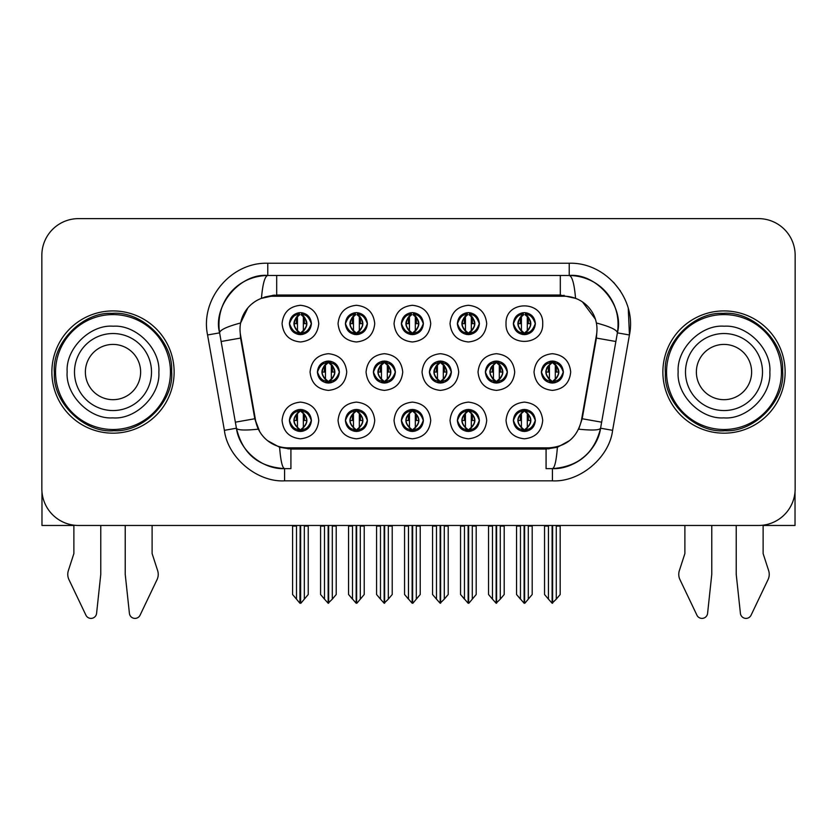 <?xml version="1.0" encoding="UTF-8"?>
<svg xmlns="http://www.w3.org/2000/svg" width="837" height="837" viewBox="0 0 837 837"><rect width="100%" height="100%" fill="white"/><g stroke="black" fill="none" stroke-linecap="round" stroke-linejoin="round"><path stroke-width="1.26" d="M113.455 326.2C136.494 324.714 160.704 349.301 158.842 372.277C160.463 395.284 136.002 419.64 112.995 417.893L112.545 417.883C89.507 419.379 65.296 394.782 67.159 371.816C65.537 348.809 89.998 324.453 112.995 326.2L113.455 326.2M113.382 333.534A38.512 38.512 0 0 1 151.507 372.235A38.512 38.512 0 0 1 112.995 410.559A38.512 38.512 0 0 1 112.618 410.548A38.512 38.512 0 0 1 74.493 371.858A38.512 38.512 0 0 1 113.382 333.534A38.512 38.512 0 0 0 74.493 371.858A38.512 38.512 0 0 0 112.618 410.548M724.455 326.2C747.493 324.714 771.704 349.301 769.841 372.277C771.463 395.284 747.002 419.64 724.005 417.893L723.545 417.883C700.506 419.379 676.296 394.782 678.158 371.816C676.537 348.809 700.998 324.453 724.005 326.2L724.455 326.2M724.382 333.534A38.512 38.512 0 0 1 762.507 372.235A38.512 38.512 0 0 1 724.005 410.559A38.512 38.512 0 0 1 723.618 410.548A38.512 38.512 0 0 1 685.493 371.858A38.512 38.512 0 0 1 724.382 333.534A38.512 38.512 0 0 0 685.493 371.858A38.512 38.512 0 0 0 723.618 410.548M665.352 373.919C664.149 403.277 695.882 433.42 724.936 430.72C754.2 432.415 784.897 401.226 782.679 372.046L782.647 370.174C783.861 340.805 752.118 310.663 723.063 313.373C693.8 311.678 663.113 342.867 665.321 372.046L665.352 373.919M54.353 373.919C53.139 403.277 84.882 433.42 113.937 430.72C143.2 432.415 173.887 401.226 171.679 372.046L171.648 370.174C172.851 340.805 141.118 310.663 112.064 313.373C82.8 311.678 52.103 342.867 54.321 372.046L54.353 373.919M41.976 491.79L41.976 525.469L73.876 525.469L73.876 553.581L68.362 570.593A12.22 12.22 0 0 0 68.958 579.633L85.918 615.174A5.618 5.618 0 0 0 96.59 613.354L100.775 574.37L100.775 525.469L125.226 525.469L125.226 574.37L129.411 613.354A5.618 5.618 0 0 0 140.082 615.174L157.042 579.633A12.22 12.22 0 0 0 157.638 570.593L152.114 553.581L152.114 525.469M684.886 525.469L684.886 553.581L679.362 570.593A12.22 12.22 0 0 0 679.958 579.633L696.918 615.174A5.618 5.618 0 0 0 707.589 613.354L711.774 574.37L711.774 525.469L736.225 525.469L736.225 574.37L740.41 613.354A5.618 5.618 0 0 0 751.082 615.174L768.042 579.633A12.22 12.22 0 0 0 768.638 570.593L763.124 553.581L763.124 525.469L795.024 525.469L795.024 491.79M301.446 333.356L299.364 333.356M112.995 314.586A57.46 57.46 0 0 1 170.455 372.046A57.46 57.46 0 0 1 112.995 429.507A57.46 57.46 0 0 1 55.545 372.046A57.46 57.46 0 0 1 112.995 314.586M724.005 314.586A57.46 57.46 0 0 1 781.455 372.046A57.46 57.46 0 0 1 724.005 429.507A57.46 57.46 0 0 1 666.545 372.046A57.46 57.46 0 0 1 724.005 314.586M724.005 399.678A27.631 27.631 0 0 1 696.374 372.046A27.631 27.631 0 0 1 724.005 344.415A27.631 27.631 0 0 1 751.626 372.046A27.631 27.631 0 0 1 724.005 399.678M112.995 399.678A27.631 27.631 0 0 1 85.374 372.046A27.631 27.631 0 0 1 112.995 344.415A27.631 27.631 0 0 1 140.626 372.046A27.631 27.631 0 0 1 112.995 399.678M357.441 333.356L355.359 333.356M413.426 333.356L411.344 333.356M469.421 333.356L467.339 333.356M525.406 333.356L523.334 333.356M525.395 430.176L523.334 430.166M523.334 410.747L525.395 410.737M469.411 430.176L467.349 430.166M467.349 410.747L469.411 410.737M413.415 430.176L411.354 430.166M411.354 410.747L413.415 410.737M357.43 430.176L355.369 430.166M355.369 410.747L357.43 410.737M301.435 430.176L299.374 430.166M299.374 410.747L301.435 410.737M553.393 381.756L551.332 381.756M551.332 362.327L553.403 362.327M497.408 381.756L495.337 381.756M495.337 362.327L497.408 362.327M441.413 381.756L439.352 381.756M439.352 362.327L441.413 362.327M385.428 381.756L383.356 381.756M383.356 362.327L385.428 362.327M329.433 381.756L327.372 381.756M327.372 362.327L329.433 362.327M724.005 433.168A61.122 61.122 0 0 1 662.873 372.046A61.122 61.122 0 0 1 724.005 310.925A61.122 61.122 0 0 1 785.127 372.046A61.122 61.122 0 0 1 724.005 433.168M112.995 433.168A61.122 61.122 0 0 1 51.873 372.046A61.122 61.122 0 0 1 112.995 310.925A61.122 61.122 0 0 1 174.127 372.046A61.122 61.122 0 0 1 112.995 433.168M563.364 372.046C562.705 365.371 559.043 361.699 552.368 361.04C545.682 361.699 542.02 365.371 541.361 372.046C542.02 378.722 545.682 382.394 552.368 383.053C559.043 382.394 562.705 378.722 563.364 372.046L563.259 372.046C561.146 366.125 558.289 363.174 554.69 363.164L553.393 363.164C560.633 369.086 560.633 375.007 553.393 380.929L554.69 380.929C558.227 381.002 561.083 378.042 563.259 372.046M524.37 431.463C517.695 430.804 514.023 427.132 513.363 420.456C514.023 413.781 517.695 410.109 524.37 409.45C531.045 410.109 534.707 413.781 535.366 420.456C534.707 427.132 531.045 430.804 524.37 431.463M513.363 323.637C514.023 330.312 517.695 333.973 524.37 334.633C531.045 333.973 534.707 330.312 535.366 323.637C534.707 316.961 531.045 313.289 524.37 312.63C517.695 313.289 514.023 316.961 513.363 323.637L513.468 323.637C515.749 329.841 518.605 332.802 522.037 332.519L523.345 332.519C516.094 326.597 516.094 320.676 523.345 314.754L522.037 314.754C518.605 314.471 515.749 317.432 513.468 323.637M507.379 372.046C506.72 365.371 503.047 361.699 496.372 361.04C489.697 361.699 486.025 365.371 485.366 372.046C486.025 378.722 489.697 382.394 496.372 383.053C503.047 382.394 506.72 378.722 507.379 372.046L507.274 372.046C505.15 366.125 502.294 363.174 498.706 363.164L497.398 363.164C504.638 369.086 504.638 375.007 497.398 380.929L498.706 380.929C502.231 381.002 505.098 378.042 507.274 372.046M468.375 431.463C461.7 430.804 458.038 427.132 457.379 420.456C458.038 413.781 461.7 410.109 468.375 409.45C475.05 410.109 478.722 413.781 479.381 420.456C478.722 427.132 475.05 430.804 468.375 431.463M457.379 323.637C458.038 330.312 461.7 333.973 468.375 334.633C475.05 333.973 478.722 330.312 479.381 323.637C478.722 316.961 475.05 313.289 468.375 312.63C461.7 313.289 458.038 316.961 457.379 323.637L457.473 323.637C459.764 329.841 462.62 332.802 466.052 332.519L467.349 332.519C460.109 326.597 460.109 320.676 467.349 314.754L466.052 314.754C462.62 314.471 459.764 317.432 457.473 323.637M451.384 372.046C450.724 365.371 447.063 361.699 440.388 361.04C433.702 361.699 430.04 365.371 429.381 372.046C430.04 378.722 433.702 382.394 440.388 383.053C447.063 382.394 450.724 378.722 451.384 372.046L451.279 372.046C449.166 366.125 446.309 363.174 442.71 363.164L441.413 363.164C448.653 369.086 448.653 375.007 441.413 380.929L442.71 380.929C446.247 381.002 449.103 378.042 451.279 372.046M412.39 431.463C405.715 430.804 402.042 427.132 401.383 420.456C402.042 413.781 405.715 410.109 412.39 409.45C419.065 410.109 422.727 413.781 423.386 420.456C422.727 427.132 419.065 430.804 412.39 431.463M401.383 323.637C402.042 330.312 405.715 333.973 412.39 334.633C419.065 333.973 422.727 330.312 423.386 323.637C422.727 316.961 419.065 313.289 412.39 312.63C405.715 313.289 402.042 316.961 401.383 323.637L401.488 323.637C403.769 329.841 406.625 332.802 410.057 332.519L411.365 332.519C404.114 326.597 404.114 320.676 411.365 314.754L410.057 314.754C406.625 314.471 403.769 317.432 401.488 323.637M395.399 372.046C394.74 365.371 391.067 361.699 384.392 361.04C377.717 361.699 374.045 365.371 373.386 372.046C374.045 378.722 377.717 382.394 384.392 383.053C391.067 382.394 394.74 378.722 395.399 372.046L395.294 372.046C393.17 366.125 390.314 363.174 386.725 363.164L385.418 363.164C392.658 369.086 392.658 375.007 385.418 380.929L386.725 380.929C390.251 381.002 393.118 378.042 395.294 372.046M356.395 431.463C349.72 430.804 346.058 427.132 345.399 420.456C346.058 413.781 349.72 410.109 356.395 409.45C363.07 410.109 366.742 413.781 367.401 420.456C366.742 427.132 363.07 430.804 356.395 431.463M345.399 323.637C346.058 330.312 349.72 333.973 356.395 334.633C363.07 333.973 366.742 330.312 367.401 323.637C366.742 316.961 363.07 313.289 356.395 312.63C349.72 313.289 346.058 316.961 345.399 323.637L345.493 323.637C347.784 329.841 350.64 332.802 354.072 332.519L355.369 332.519C348.129 326.597 348.129 320.676 355.369 314.754L354.072 314.754C350.64 314.471 347.784 317.432 345.493 323.637M339.403 372.046C338.744 365.371 335.082 361.699 328.407 361.04C321.722 361.699 318.06 365.371 317.401 372.046C318.06 378.722 321.722 382.394 328.407 383.053C335.082 382.394 338.744 378.722 339.403 372.046L339.299 372.046C337.185 366.125 334.329 363.174 330.73 363.164L329.433 363.164C336.673 369.086 336.673 375.007 329.433 380.929L330.73 380.929C334.266 381.002 337.123 378.042 339.299 372.046M300.41 431.463C293.735 430.804 290.062 427.132 289.403 420.456C290.062 413.781 293.735 410.109 300.41 409.45C307.085 410.109 310.747 413.781 311.406 420.456C310.747 427.132 307.085 430.804 300.41 431.463M289.403 323.637C290.062 330.312 293.735 333.973 300.41 334.633C307.085 333.973 310.747 330.312 311.406 323.637C310.747 316.961 307.085 313.289 300.41 312.63C293.735 313.289 290.062 316.961 289.403 323.637L289.508 323.637C291.789 329.841 294.645 332.802 298.077 332.519L299.384 332.519C292.134 326.597 292.134 320.676 299.384 314.754L298.077 314.754C294.645 314.471 291.789 317.432 289.508 323.637M552.368 390.387C541.288 389.236 535.178 383.126 534.027 372.046C535.167 360.967 541.277 354.857 552.368 353.706C563.437 354.857 569.547 360.967 570.698 372.046C569.558 383.126 563.447 389.236 552.368 390.387M524.37 438.797C513.29 437.646 507.18 431.536 506.029 420.456C507.17 409.377 513.29 403.267 524.37 402.116C535.439 403.267 541.56 409.377 542.711 420.456C541.56 431.536 535.45 437.646 524.37 438.797M506.029 323.637C504.993 299.991 543.736 299.97 542.711 323.637C543.747 347.282 504.993 347.292 506.029 323.637M496.372 390.387C485.293 389.236 479.182 383.126 478.032 372.046C479.182 360.967 485.293 354.857 496.372 353.706C507.452 354.857 513.562 360.967 514.713 372.046C513.562 383.126 507.452 389.236 496.372 390.387M468.375 438.797C457.305 437.646 451.185 431.536 450.034 420.456C451.185 409.377 457.295 403.267 468.375 402.116C479.455 403.267 485.565 409.377 486.715 420.456C485.575 431.536 479.455 437.646 468.375 438.797M468.375 341.977C457.305 340.826 451.185 334.716 450.034 323.637C451.185 312.557 457.295 306.447 468.375 305.296C479.455 306.436 485.565 312.557 486.715 323.637C485.575 334.716 479.455 340.826 468.375 341.977M440.388 390.387C429.308 389.236 423.198 383.126 422.047 372.046C423.187 360.967 429.297 354.857 440.388 353.706C451.457 354.857 457.567 360.967 458.718 372.046C457.577 383.126 451.467 389.236 440.388 390.387M412.39 438.797C401.31 437.646 395.2 431.536 394.049 420.456C395.19 409.377 401.31 403.267 412.39 402.116C423.459 403.267 429.58 409.377 430.731 420.456C429.58 431.536 423.47 437.646 412.39 438.797M412.39 341.977C401.31 340.826 395.2 334.716 394.049 323.637C395.19 312.557 401.31 306.447 412.39 305.296C423.459 306.436 429.58 312.557 430.731 323.637C429.58 334.716 423.47 340.826 412.39 341.977M384.392 390.387C373.312 389.236 367.202 383.126 366.051 372.046C367.202 360.967 373.312 354.857 384.392 353.706C395.472 354.857 401.582 360.967 402.733 372.046C401.582 383.126 395.472 389.236 384.392 390.387M356.395 438.797C345.325 437.646 339.205 431.536 338.054 420.456C339.205 409.377 345.315 403.267 356.395 402.116C367.474 403.267 373.584 409.377 374.735 420.456C373.595 431.536 367.474 437.646 356.395 438.797M356.395 341.977C345.325 340.826 339.205 334.716 338.054 323.637C339.205 312.557 345.315 306.447 356.395 305.296C367.474 306.436 373.584 312.557 374.735 323.637C373.595 334.716 367.474 340.826 356.395 341.977M328.407 390.387C317.328 389.236 311.218 383.126 310.067 372.046C311.207 360.967 317.317 354.857 328.407 353.706C339.477 354.857 345.587 360.967 346.738 372.046C345.597 383.126 339.487 389.236 328.407 390.387M300.41 438.797C289.33 437.646 283.22 431.536 282.069 420.456C283.209 409.377 289.33 403.267 300.41 402.116C311.479 403.267 317.6 409.377 318.751 420.456C317.6 431.536 311.49 437.646 300.41 438.797M300.41 341.977C289.33 340.826 283.22 334.716 282.069 323.637C283.209 312.557 289.33 306.447 300.41 305.296C311.479 306.436 317.6 312.557 318.751 323.637C317.6 334.716 311.49 340.826 300.41 341.977M596.959 330.448L596.425 338.075L582.196 418.751L578.691 429.172C592.219 430.553 599.522 430.228 600.579 428.209C597.754 450.222 574.601 469.662 552.42 468.626C554.69 467.935 556.343 460.821 557.39 447.272L546.08 449.061L290.92 449.061L279.61 447.272L267.505 440.618L279.61 447.272C280.657 460.821 282.31 467.935 284.58 468.626C262.42 469.651 239.256 450.264 236.421 428.209C237.478 430.228 244.781 430.542 258.309 429.172L259.732 431.693L254.804 418.751L257.754 428.042M548.884 447.837C566.335 446.634 577.174 437.542 581.391 420.561L596.478 334.988A33.009 33.009 0 0 0 563.981 296.246L273.019 296.246A33.009 33.009 0 0 0 240.522 334.988L255.609 420.561A33.009 33.009 0 0 0 288.116 447.837L548.884 447.837L548.884 448.956M557.39 447.272L569.474 440.639L557.39 447.272M474.631 449.061L546.08 449.061L546.08 468.626L552.42 468.626A48.902 48.902 0 0 0 597.043 439.718A48.902 48.902 0 0 1 552.42 468.626L552.42 480.846L284.58 480.846C257.168 482.363 227.654 457.598 224.389 430.333L207.566 334.978C200.012 299.102 231.117 262.023 267.767 263.247L569.233 263.247L267.767 263.247L267.767 275.467C235.961 276.105 214.931 302.942 219.608 332.864L236.421 428.209L224.389 430.333M546.08 468.626L552.42 468.626C578.294 466.69 594.343 453.215 600.579 428.209L617.392 332.864A48.902 48.902 0 0 0 569.233 275.467C572.215 276.304 574.318 283.931 575.553 298.349L577.101 298.976M247.846 307.911L240.617 322.977C226.89 326.639 219.88 329.935 219.608 332.864L219.608 332.864A48.902 48.902 0 0 1 218.938 321.753A48.902 48.902 0 0 0 219.608 332.864L236.421 428.209C242.971 454.732 258.936 466.753 284.58 468.626L284.58 468.626A48.902 48.902 0 0 1 274.463 467.569A48.902 48.902 0 0 0 284.58 468.626L290.92 468.626L290.92 449.061M290.92 468.626L285.584 468.626M615.865 341.496L596.425 338.075L582.196 418.751L601.636 422.183M235.364 422.183L254.804 418.751L240.575 338.075L240.041 330.448M595.421 319.211L582.479 301.927L585.848 304.542M589.196 307.964L591.048 310.381M251.613 304.134L254.239 302.115M284.58 468.626L284.58 480.846L552.42 480.846C579.842 482.363 609.346 457.588 612.611 430.333L629.434 334.978L612.611 430.333L600.579 428.209A48.902 48.902 0 0 1 599.282 433.681A48.902 48.902 0 0 0 600.579 428.209L600.746 427.226M617.277 333.513L617.392 332.864A48.902 48.902 0 0 0 569.233 275.467C596.771 272.946 624.684 306.122 617.392 332.864L617.392 332.864C622.309 301.351 599.397 276.032 569.233 275.467L267.767 275.467C264.785 276.304 262.682 283.931 261.447 298.349L276.691 295.032L560.309 295.032L575.553 298.349M240.229 440.314A48.902 48.902 0 0 0 272.569 467.13A48.902 48.902 0 0 1 240.229 440.314M597.545 438.557A48.902 48.902 0 0 0 598.434 436.255A48.902 48.902 0 0 1 597.545 438.557M596.383 322.977C610.11 326.639 617.12 329.935 617.392 332.864L629.434 334.978L628.273 308.55M264.754 297.03L274.536 295.095M207.566 334.978L219.608 332.864C212.316 306.164 240.198 272.935 267.767 275.467L268.447 275.467M620.52 291.088L613.584 282.299M758.479 525.469L78.521 525.469A36.671 36.671 0 0 1 41.85 488.798L41.85 255.295A36.671 36.671 0 0 1 78.521 218.624L758.479 218.624A36.671 36.671 0 0 1 795.15 255.295L795.15 488.798A36.671 36.671 0 0 1 758.479 525.469M276.691 295.032L276.691 275.467L569.233 275.467L560.309 275.467L560.309 295.032M255.923 276.921A48.902 48.902 0 0 0 218.949 321.596A48.902 48.902 0 0 1 255.923 276.921M292.584 525.469L292.584 594.5L299.908 603.215L300.159 525.469M303.339 331.044L303.339 316.219L303.339 323.637L304.427 323.637L304.427 317.349M294.059 323.637L297.47 323.637L297.47 316.219L297.47 331.044M308.236 526.567L308.236 594.5L300.912 603.215L300.159 603.215M306.76 323.637L304.427 323.637M364.221 526.567L364.221 594.5L356.897 603.215L356.154 603.215L356.154 525.469M420.216 526.567L420.216 594.5L412.892 603.215L412.139 603.215L412.139 525.469M476.201 526.567L476.201 594.5L468.877 603.215L468.134 603.215L468.134 525.469M532.196 526.567L532.196 594.5L524.872 603.215L524.119 603.215L524.119 525.469M348.569 525.469L348.569 594.5L356.154 603.215M353.465 331.044L353.465 323.637L350.044 323.637M362.745 323.637L359.335 323.637L359.335 316.219L359.335 331.044M404.564 525.469L404.564 594.5L412.139 603.215M409.45 331.044L409.45 323.637L406.039 323.637M418.741 323.637L415.319 323.637L415.319 331.044M460.549 525.469L460.549 594.5L468.134 603.215M465.445 331.044L465.445 316.219L465.445 323.637L462.024 323.637M474.725 323.637L471.315 323.637L471.315 316.219L471.315 331.044M516.544 525.469L516.544 594.5L524.119 603.215M521.43 331.044L521.43 316.219L521.43 323.637L518.019 323.637M530.721 323.637L527.3 323.637L527.3 316.219L527.3 331.044M330.301 382.875L329.067 380.929C336.495 375.007 336.495 369.086 329.067 363.164L329.977 361.155M329.433 380.929L329.067 380.929C331.661 379.883 333.513 377.466 334.601 373.7C334.298 367.757 332.446 364.241 329.056 363.164M326.503 382.875L327.372 380.929C320.132 375.007 320.132 369.086 327.372 363.164L326.074 363.164C322.527 363.091 319.671 366.062 317.505 372.046C319.619 377.958 322.475 380.919 326.074 380.929L325.331 382.603M327.372 380.929L326.074 380.929M327.372 363.164L327.738 363.164C320.309 369.086 320.309 375.007 327.738 380.929C325.143 379.883 323.291 377.466 322.203 373.7C322.507 367.757 324.358 364.241 327.748 363.164L326.503 361.207M386.286 382.875L385.062 380.929C392.49 375.007 392.49 369.086 385.062 363.164L385.962 361.155M385.418 380.929L385.062 380.929C387.657 379.883 389.498 377.466 390.586 373.7C390.283 367.757 388.441 364.241 385.051 363.164M382.499 382.875L383.367 380.929C376.127 375.007 376.127 369.086 383.367 363.164L382.059 363.164C378.523 363.091 375.667 366.062 373.49 372.046C375.604 377.958 378.47 380.919 382.059 380.929L381.316 382.603M383.367 380.929L382.059 380.929M383.367 363.164L383.723 363.164C376.294 369.086 376.294 375.007 383.723 380.929C381.128 379.883 379.287 377.466 378.198 373.7C378.502 367.757 380.343 364.241 383.733 363.164L382.499 361.207M442.281 382.875L441.047 380.929C448.475 375.007 448.475 369.086 441.047 363.164L441.957 361.155M441.413 380.929L441.047 380.929C443.641 379.883 445.493 377.466 446.581 373.7C446.278 367.757 444.426 364.241 441.036 363.164M438.494 382.875L439.352 380.929C432.112 375.007 432.112 369.086 439.352 363.164L438.054 363.164C434.508 363.091 431.651 366.062 429.486 372.046C431.599 377.958 434.455 380.919 438.054 380.929L437.312 382.603M439.352 380.929L438.054 380.929M439.352 363.164L439.718 363.164C432.29 369.086 432.29 375.007 439.718 380.929C437.123 379.883 435.271 377.466 434.183 373.7C434.487 367.757 436.339 364.241 439.728 363.164L438.483 361.207M498.266 382.875L497.042 380.929C504.47 375.007 504.47 369.086 497.042 363.164L497.942 361.155M497.398 380.929L497.042 380.929C499.637 379.883 501.478 377.466 502.566 373.7C502.263 367.757 500.421 364.241 497.032 363.164M494.479 382.875L495.347 380.929C488.107 375.007 488.107 369.086 495.347 363.164L494.039 363.164C490.503 363.091 487.647 366.062 485.47 372.046C487.584 377.958 490.451 380.919 494.039 380.929L493.296 382.603M495.347 380.929L494.039 380.929M495.347 363.164L495.703 363.164C488.274 369.086 488.274 375.007 495.703 380.929C492.92 381.546 488.682 371.712 490.179 370.393C491.11 368.74 489.185 367.893 495.713 363.164L494.479 361.207M554.261 382.875L553.027 380.929C560.455 375.007 560.455 369.086 553.027 363.164L553.027 363.164M550.474 382.875L551.332 380.929C544.092 375.007 544.092 369.086 551.332 363.164L550.035 363.164C546.488 363.091 543.631 366.062 541.466 372.046C543.579 377.958 546.435 380.919 550.035 380.929L549.292 382.603M551.332 380.929L550.035 380.929M551.332 363.164L551.698 363.164C544.27 369.086 544.27 375.007 551.698 380.929C548.915 381.546 544.678 371.712 546.163 370.393C547.095 368.74 545.18 367.893 551.709 363.164L550.474 361.207M289.508 420.456C291.59 426.378 294.446 429.339 298.087 429.35L299.384 429.35C292.103 423.417 292.103 417.496 299.384 411.563L298.087 411.563C294.519 411.49 291.653 414.461 289.508 420.456L289.403 420.456M345.493 420.456C347.585 426.378 350.441 429.339 354.072 429.35L355.38 429.35C348.098 423.417 348.098 417.496 355.38 411.563L354.072 411.563C350.504 411.49 347.648 414.461 345.493 420.456L345.399 420.456M401.488 420.456C403.57 426.378 406.426 429.339 410.067 429.35L411.365 429.35C404.083 423.417 404.083 417.496 411.365 411.563L410.067 411.563C406.5 411.49 403.633 414.461 401.488 420.456L401.383 420.456M457.473 420.456C459.565 426.378 462.422 429.339 466.052 429.35L467.36 429.35C460.078 423.417 460.078 417.496 467.36 411.563L466.052 411.563C462.484 411.49 459.628 414.461 457.473 420.456L457.379 420.456M513.468 420.456C515.55 426.378 518.406 429.339 522.047 429.35L523.345 429.35C516.063 423.417 516.063 417.496 523.345 411.563L522.047 411.563C518.48 411.49 515.613 414.461 513.468 420.456L513.363 420.456M299.384 411.563L299.751 411.563C292.28 417.496 292.28 423.417 299.751 429.35L299.751 429.35C292.019 423.417 292.019 417.496 299.761 411.563L298.516 409.617M355.38 411.563L355.735 411.563C348.265 417.496 348.265 423.417 355.735 429.35L355.735 429.35C348.014 423.417 348.014 417.496 355.746 411.563L354.511 409.617M411.365 411.563L411.731 411.563C404.261 417.496 404.261 423.417 411.731 429.35L411.731 429.35C403.999 423.417 403.999 417.496 411.741 411.563L410.496 409.617M467.36 411.563L467.716 411.563C460.245 417.496 460.245 423.417 467.716 429.35L467.716 429.35C459.994 423.417 459.994 417.496 467.726 411.563L466.491 409.617M523.345 411.563L523.711 411.563C516.241 417.496 516.241 423.417 523.711 429.35L523.711 429.35C515.979 423.417 515.979 417.496 523.721 411.563L522.476 409.617M302.293 409.617L301.425 411.563L302.732 411.563L303.475 409.9M301.425 411.563L301.425 411.563C308.707 417.496 308.707 423.417 301.425 429.35L302.732 429.35C306.3 429.423 309.156 426.452 311.312 420.436C309.209 414.524 306.352 411.563 302.732 411.563M358.288 409.617L357.42 411.563L358.717 411.563L359.471 409.9M357.42 411.563L357.42 411.563C364.702 417.496 364.702 423.417 357.42 429.35L358.717 429.35C362.295 429.423 365.152 426.452 367.297 420.436C365.204 414.524 362.337 411.563 358.717 411.563M414.273 409.617L413.415 411.563L414.713 411.563L415.455 409.9M413.415 411.563L413.415 411.563C420.687 417.496 420.687 423.417 413.415 429.35L414.713 429.35C418.28 429.423 421.137 426.452 423.292 420.436C421.189 414.524 418.333 411.563 414.713 411.563M470.268 409.617L469.4 411.563L470.708 411.563L471.451 409.9M469.4 411.563L469.4 411.563C476.682 417.496 476.682 423.417 469.4 429.35L470.708 429.35C474.276 429.423 477.132 426.452 479.277 420.436C477.184 414.524 474.317 411.563 470.708 411.563M526.264 409.617L525.395 411.563L526.693 411.563L527.436 409.9M525.395 411.563L525.395 411.563C532.667 417.496 532.667 423.417 525.395 429.35L526.693 429.35C530.26 429.423 533.117 426.452 535.272 420.436C533.169 414.524 530.313 411.563 526.693 411.563M301.425 429.35L301.069 429.35C308.539 423.417 308.539 417.496 301.069 411.563C308.79 417.496 308.79 423.417 301.058 429.35L302.293 431.285M296.047 525.469L296.497 526.075L292.584 526.075M292.584 594.5L296.497 599.156L296.497 526.075M357.42 429.35L357.054 429.35C364.524 423.417 364.524 417.496 357.054 411.563C364.786 417.496 364.786 423.417 357.054 429.35L358.288 431.285M352.032 525.469L352.482 526.075L348.569 526.075M348.569 594.5L352.482 599.156L352.482 526.075M413.415 429.35L413.049 429.35C420.519 423.417 420.519 417.496 413.049 411.563C420.781 417.496 420.781 423.417 413.039 429.35L414.273 431.285M408.027 525.469L408.477 526.075L404.564 526.075M404.564 594.5L408.477 599.156L408.477 526.075M469.4 429.35L469.044 429.35C476.504 423.417 476.504 417.496 469.044 411.563C476.766 417.496 476.766 423.417 469.034 429.35L470.268 431.285M464.012 525.469L464.462 526.075L460.549 526.075M460.549 594.5L464.462 599.156L464.462 526.075M525.395 429.35L525.029 429.35C532.499 423.417 532.499 417.496 525.029 411.563C532.761 417.496 532.761 423.417 525.019 429.35L526.264 431.285M520.007 525.469L520.457 526.075L516.544 526.075M516.544 594.5L520.457 599.156L520.457 526.075M297.47 413.028L297.47 427.885M353.465 413.028L353.465 427.885M409.45 413.028L409.45 427.885M465.445 413.028L465.445 427.885M521.43 413.028L521.43 427.885M303.339 413.028L303.339 427.885M300.65 525.469L300.65 603.215M359.335 413.028L359.335 427.885M356.646 525.469L356.646 603.215M415.319 413.028L415.319 427.885M412.631 525.469L412.631 603.215M471.315 413.028L471.315 427.885M468.626 525.469L468.626 603.215M527.3 413.028L527.3 427.885M524.611 525.469L524.611 603.215M299.384 314.754L299.74 314.754C292.312 320.676 292.312 326.597 299.74 332.519L299.74 332.519C297.145 331.473 295.294 329.056 294.205 325.29C294.509 319.347 296.361 315.831 299.751 314.754L298.516 312.797M308.236 594.5L308.236 526.075L304.323 526.075L304.323 599.156M364.221 594.5L364.221 526.075L360.308 526.075L360.308 599.156M420.216 594.5L420.216 526.075L416.303 526.075L416.303 599.156M476.201 594.5L476.201 526.075L472.288 526.075L472.288 599.156M532.196 594.5L532.196 526.075L528.283 526.075L528.283 599.156M523.345 314.754L523.7 314.754C516.272 320.676 516.272 326.597 523.7 332.519L523.7 332.519C521.106 331.473 519.254 329.056 518.166 325.29C518.48 319.347 520.321 315.831 523.711 314.754L522.476 312.797M467.349 314.754L467.716 314.754C460.287 320.676 460.287 326.597 467.716 332.519L467.716 332.519C465.11 331.473 463.269 329.056 462.181 325.29C462.484 319.347 464.336 315.831 467.726 314.754L466.481 312.797M410.496 312.797L411.72 314.754C404.292 320.676 404.292 326.597 411.72 332.519L411.72 332.519M355.369 314.754L355.735 314.754C348.297 320.676 348.297 326.597 355.735 332.519L355.735 332.519C353.13 331.473 351.289 329.056 350.201 325.29C350.504 319.347 352.356 315.831 355.746 314.754L354.501 312.797M526.264 312.797L525.395 314.754L526.693 314.754L527.436 313.08M525.395 314.754L525.395 314.754C532.635 320.676 532.635 326.597 525.395 332.519L526.693 332.519C530.124 332.802 532.981 329.841 535.272 323.626C532.981 317.432 530.124 314.471 526.693 314.754M470.268 312.797L469.4 314.754L470.708 314.754L471.451 313.08M469.4 314.754L469.4 314.754C476.651 320.676 476.651 326.597 469.4 332.519L470.708 332.519C474.14 332.802 476.996 329.841 479.277 323.626C476.996 317.432 474.14 314.471 470.708 314.754M414.284 312.797L413.415 314.754L414.713 314.754L415.455 313.08M413.415 314.754L413.415 314.754C420.655 320.676 420.655 326.597 413.415 332.519L414.713 332.519C418.144 332.802 421.001 329.841 423.292 323.626C421.001 317.432 418.144 314.471 414.713 314.754M358.288 312.797L357.42 314.754L358.728 314.754L359.471 313.08M357.42 314.754L357.42 314.754C364.67 320.676 364.67 326.597 357.42 332.519L358.728 332.519C362.159 332.802 365.016 329.841 367.297 323.626C365.016 317.432 362.159 314.471 358.728 314.754M302.732 332.519C306.164 332.802 309.02 329.841 311.312 323.626C309.02 317.432 306.164 314.471 302.732 314.754L301.435 314.754C308.675 320.676 308.675 326.597 301.435 332.519L302.732 332.519L303.475 334.193M320.581 526.075L320.581 594.5L324.494 599.146L324.494 526.075L320.581 526.075M324.494 599.146L328.156 603.215L328.156 525.469M328.156 603.215L332.31 599.146L332.31 526.075L336.223 526.075L336.223 594.5L332.31 599.146M328.648 525.469L328.648 603.215M376.566 526.075L376.566 594.5L380.479 599.146L380.479 526.075L376.566 526.075M380.479 599.146L384.152 603.215L384.152 525.469M384.152 603.215L388.305 599.146L388.305 526.075L392.218 526.075L392.218 594.5L388.305 599.146M384.633 525.469L384.633 603.215M432.562 526.075L432.562 594.5L436.475 599.146L436.475 526.075L432.562 526.075M436.475 599.146L440.136 603.215L440.136 525.469M440.136 603.215L444.29 599.146L444.29 526.075L448.203 526.075L448.203 594.5L444.29 599.146M440.628 525.469L440.628 603.215M488.546 526.075L488.546 594.5L492.459 599.146L492.459 526.075L488.546 526.075M492.459 599.146L496.132 603.215L496.132 525.469M496.132 603.215L500.285 599.146L500.285 526.075L504.198 526.075L504.198 594.5L500.285 599.146M496.613 525.469L496.613 603.215M544.542 526.075L544.542 594.5L548.455 599.146L548.455 526.075L544.542 526.075M548.455 599.146L552.117 603.215L552.117 525.469M552.117 603.215L556.27 599.146L556.27 526.075L560.183 526.075L560.183 594.5L556.27 599.146M552.608 525.469L552.608 603.215M525.395 332.519L525.029 332.519C532.468 326.597 532.468 320.676 525.029 314.754C528.409 315.831 530.26 319.347 530.564 325.29C529.476 329.056 527.634 331.473 525.019 332.519L526.264 334.465M469.4 332.519L469.044 332.519C476.473 326.597 476.473 320.676 469.044 314.754C472.424 315.831 474.276 319.347 474.579 325.29C473.491 329.056 471.639 331.473 469.034 332.519L470.268 334.465M413.415 332.519L413.049 332.519C420.488 326.597 420.488 320.676 413.049 314.754C416.428 315.831 418.28 319.347 418.584 325.29C417.496 329.056 415.654 331.473 413.039 332.519L414.284 334.465M358.288 334.465L357.064 332.519C364.493 326.597 364.493 320.676 357.064 314.754M302.303 334.465L301.069 332.519C308.508 326.597 308.508 320.676 301.069 314.754L301.979 312.745M301.435 332.519L301.069 332.519C303.674 331.473 305.515 329.056 306.604 325.29C306.3 319.347 304.448 315.831 301.058 314.754M322.046 372.046L325.467 372.046L325.467 379.454M334.758 372.046L331.337 372.046L331.337 379.454M378.042 372.046L381.463 372.046L381.463 379.454M390.743 372.046L387.322 372.046L387.322 379.454M434.037 372.046L437.448 372.046L437.448 379.454M446.738 372.046L443.317 372.046L443.317 379.454M490.022 372.046L493.443 372.046L493.443 379.454M502.723 372.046L499.302 372.046L499.302 379.454M546.017 372.046L549.428 372.046L549.428 379.454M558.718 372.046L555.297 372.046L555.297 379.454M306.76 420.456L304.427 420.456L304.427 414.127M303.339 420.456L304.427 420.456M294.059 420.456L297.47 420.456M362.745 420.456L360.423 420.456L360.423 414.127M359.335 420.456L360.423 420.456M350.044 420.456L353.465 420.456M418.741 420.456L416.407 420.456L416.407 414.127M415.319 420.456L416.407 420.456M406.039 420.456L409.45 420.456M474.725 420.456L472.403 420.456L472.403 414.127M471.315 420.456L472.403 420.456M462.024 420.456L465.445 420.456M530.721 420.456L528.398 420.456L528.398 414.127M527.3 420.456L528.398 420.456M518.019 420.456L521.43 420.456M325.467 364.629L325.467 372.046M328.407 362.264L329.464 362.264M331.337 364.629L331.337 372.046M381.463 364.629L381.463 372.046M384.392 362.264L385.459 362.264M387.322 364.629L387.322 372.046M437.448 364.629L437.448 372.046M440.388 362.264L441.444 362.264M443.317 364.629L443.317 372.046M493.443 364.629L493.443 372.046M496.372 362.264L497.44 362.264M499.302 364.629L499.302 372.046M549.428 364.629L549.428 372.046M552.368 362.264L553.424 362.264M555.297 364.629L555.297 372.046M409.45 316.219L409.45 323.637M415.319 316.219L415.319 323.637M353.465 316.219L353.465 323.637M240.575 338.075L221.135 341.496M288.116 448.956L288.116 447.837M563.981 295.21L563.981 296.246M273.019 296.246L273.019 295.21M569.233 275.467L569.233 263.247C605.873 262.023 636.988 299.102 629.434 334.978M296.382 317.349L296.382 323.637M330.73 380.929L331.473 382.603M330.73 363.164L331.473 361.49M330.301 361.207L329.433 363.164M326.074 363.164L325.331 361.49M386.725 380.929L387.468 382.603M386.725 363.164L387.468 361.49M386.286 361.207L385.418 363.164M382.059 363.164L381.316 361.49M442.71 380.929L443.453 382.603M442.71 363.164L443.453 361.49M442.281 361.207L441.413 363.164M438.054 363.164L437.312 361.49M498.706 380.929L499.448 382.603M498.706 363.164L499.448 361.49M498.266 361.207L497.398 363.164M494.039 363.164L493.296 361.49M554.69 380.929L555.433 382.603M554.69 363.164L555.433 361.49M554.261 361.207L553.393 363.164M550.035 363.164L549.292 361.49M298.087 429.35L297.334 431.013M298.087 411.563L297.334 409.9M298.516 431.285L299.384 429.35M354.072 429.35L353.329 431.013M354.072 411.563L353.329 409.9M354.511 431.285L355.38 429.35M410.067 429.35L409.314 431.013M410.067 411.563L409.314 409.9M410.496 431.285L411.365 429.35M466.052 429.35L465.309 431.013M466.052 411.563L465.309 409.9M466.491 431.285L467.36 429.35M522.047 429.35L521.294 431.013M522.047 411.563L521.294 409.9M522.476 431.285L523.345 429.35M302.732 429.35L303.475 431.013M358.717 429.35L359.471 431.013M414.713 429.35L415.455 431.013M470.708 429.35L471.451 431.013M526.693 429.35L527.436 431.013M298.077 332.519L297.334 334.193M298.077 314.754L297.334 313.08M298.516 334.465L299.384 332.519M522.037 332.519L521.294 334.193M522.037 314.754L521.294 313.08M522.476 334.465L523.345 332.519M466.052 332.519L465.309 334.193M466.052 314.754L465.309 313.08M466.481 334.465L467.349 332.519M410.057 332.519L409.314 334.193M410.057 314.754L409.314 313.08M410.496 334.465L411.365 332.519M354.072 332.519L353.329 334.193M354.072 314.754L353.329 313.08M354.501 334.465L355.369 332.519M302.732 314.754L303.475 313.08M302.303 312.797L301.435 314.754M526.693 332.519L527.436 334.193M470.708 332.519L471.451 334.193M414.713 332.519L415.455 334.193M358.728 332.519L359.471 334.193M296.382 420.456L296.382 414.127M352.377 420.456L352.377 414.127M408.362 420.456L408.362 414.127M464.357 420.456L464.357 414.127M520.342 420.456L520.342 414.127M324.379 372.046L324.379 365.759M332.425 372.046L332.425 365.759M380.364 372.046L380.364 365.759M388.42 372.046L388.42 365.759M436.359 372.046L436.359 365.759M444.405 372.046L444.405 365.759M492.344 372.046L492.344 365.759M500.4 372.046L500.4 365.759M548.34 372.046L548.34 365.759M556.385 372.046L556.385 365.759M520.342 317.349L520.342 323.637M528.398 323.637L528.398 317.349M464.357 317.349L464.357 323.637M472.403 323.637L472.403 317.349M408.362 317.349L408.362 323.637M416.407 323.637L416.407 317.349M352.377 317.349L352.377 323.637M360.423 323.637L360.423 317.349M329.977 382.927L329.056 380.929M326.828 361.155L327.748 363.164M326.828 382.927L327.748 380.929M385.962 382.927L385.051 380.929M382.823 361.155L383.733 363.164M382.823 382.927L383.733 380.929M441.957 382.927L441.036 380.929M438.808 361.155L439.728 363.164M438.808 382.927L439.728 380.929M497.942 382.927L497.032 380.929M494.803 361.155L495.713 363.164M494.803 382.927L495.713 380.929M553.937 382.927L553.016 380.929C555.622 379.883 557.473 377.466 558.561 373.7C558.258 367.757 556.406 364.241 553.016 363.164L553.937 361.155M550.788 361.155L551.709 363.164M550.788 382.927L551.709 380.929M298.84 409.565L299.761 411.563M298.84 431.348L299.761 429.35M354.836 409.565L355.746 411.563M354.836 431.348L355.746 429.35M410.821 409.565L411.741 411.563M410.821 431.348L411.741 429.35M466.816 409.565L467.726 411.563M466.816 431.348L467.726 429.35M522.801 409.565L523.721 411.563M522.801 431.348L523.721 429.35M301.969 409.565L301.058 411.563M301.969 431.348L301.058 429.35M357.964 409.565L357.043 411.563M357.964 431.348L357.043 429.35M413.959 409.565L413.039 411.563M413.959 431.348L413.039 429.35M469.944 409.565L469.023 411.563M469.944 431.348L469.023 429.35M525.939 409.565L525.019 411.563M525.939 431.348L525.019 429.35M298.84 312.745L299.751 314.754M298.84 334.518L299.751 332.519M522.801 312.745L523.711 314.754M522.801 334.518L523.711 332.519M466.805 312.745L467.726 314.754M466.805 334.518L467.726 332.519M410.821 312.745L411.731 314.754C408.341 315.831 406.489 319.347 406.186 325.29C407.274 329.056 409.126 331.473 411.731 332.519L410.821 334.518M354.825 312.745L355.746 314.754M354.825 334.518L355.746 332.519M357.964 334.518L357.054 332.519C359.659 331.473 361.511 329.056 362.599 325.29C362.295 319.347 360.444 315.831 357.054 314.754L357.964 312.745M301.979 334.518L301.058 332.519M525.939 312.745L525.019 314.754M525.939 334.518L525.019 332.519M469.944 312.745L469.034 314.754M469.944 334.518L469.034 332.519M413.959 312.745L413.039 314.754M413.959 334.518L413.039 332.519"/></g></svg>
